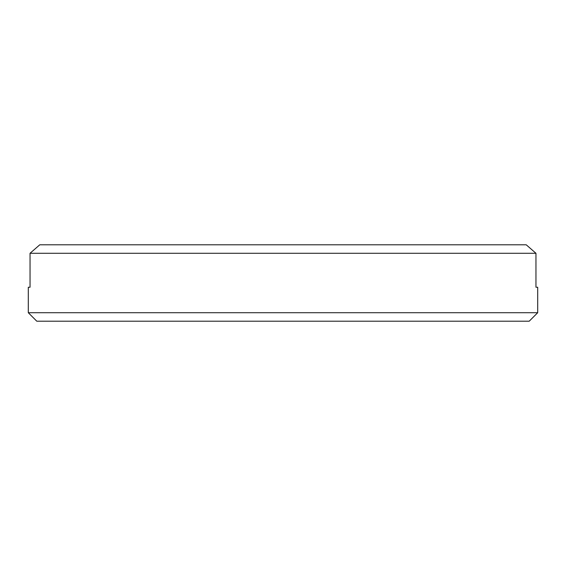 <?xml version="1.0" encoding="UTF-8"?>
<svg xmlns="http://www.w3.org/2000/svg" width="566" height="566" viewBox="0 0 566 566"><rect width="100%" height="100%" fill="white"/><g stroke="black" fill="none" stroke-linecap="round" stroke-linejoin="round"><path stroke-width="0.85" d="M39.776 244.795L30.04 253.285L39.776 244.795L526.224 244.795L535.96 253.285L30.04 253.285L30.04 287.245L28.3 287.245L28.3 312.715L537.7 312.715L529.21 321.205L36.79 321.205L28.3 312.715M537.7 312.715L537.7 287.245L535.96 287.245L535.96 253.285L526.224 244.795"/></g></svg>
